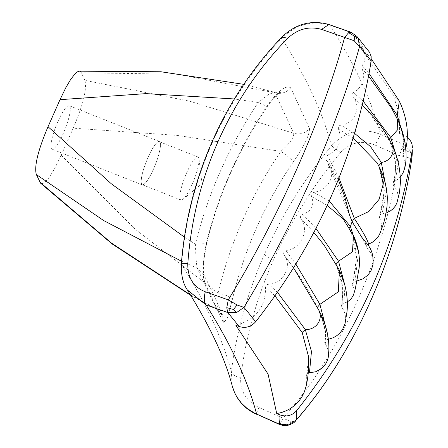 <?xml version="1.0" encoding="UTF-8"?>
<svg xmlns="http://www.w3.org/2000/svg" width="448" height="448" viewBox="0 0 448 448"><rect width="100%" height="100%" fill="white"/><g stroke="black" fill="none" stroke-linecap="round" stroke-linejoin="round"><path stroke-width="0.34" stroke-dasharray="2.24 1.68" d="M291.189 421.837L286.871 424.838L280.347 423.405L283.058 418.18L291.189 421.837L295.725 420.7M380.246 169.008L378.986 166.494L384.317 190.658L379.618 217.902L380.727 220.657L381.483 224.543L381.382 228.514L380.514 232.159M375.138 145.09C361.782 139.838 350.252 142.341 340.553 152.594C312.962 185.797 290.545 221.71 273.291 260.338C256.245 299.107 245.381 338.302 240.705 377.922C240.044 391.037 246.098 400.893 258.866 407.478L283.058 418.18C342.345 351.596 385.403 254.43 399.37 155.708L375.138 145.09L380.565 134.378C361.794 127.238 345.43 131.046 331.486 145.802C304.186 179.2 281.876 215.292 264.561 254.083C247.442 293.003 236.359 332.259 231.319 371.851C231.874 374.349 235.004 376.37 240.705 377.922M344.982 285.74L343.879 303.1L342.602 303.666L341.516 305.76L341.824 307.087L343.93 310.794L345.15 314.507L345.615 318.405L345.128 323.249M357.218 280.913L354.004 281.495L352.414 283.41L352.414 284.715L354.038 289.386L353.662 294.454M347.29 301.963L343.879 303.1M352.671 285.359L356.608 256.486L350.106 230.462L353.483 235.502M407.344 137.166L404.981 135.654L399.465 133.358L401.794 135.229L403.687 137.514L405.076 140.134L405.894 142.968L406.118 145.925L405.737 148.87L404.762 151.698L403.239 154.291L404.113 138.331M363.222 101.209L353.455 92.59C363.054 86.554 365.887 78.512 361.962 68.477L362.208 65.666L363.731 63.062L364.706 60.245L365.002 55.121L364.095 51.61L363.126 49.661L361.385 47.348L358.579 45.035L365.008 47.712L368.67 50.932M358.579 45.035L393.03 94.746L399.778 115.522L399.465 133.358M404.522 168.818L404.891 163.878L404.298 160.406L402.758 156.425L403.239 154.291M397.494 201.242L398.082 197.389L397.572 192.735L395.758 188.423L393.254 185.108L392.918 183.574L393.725 181.854L397.622 179.413L400.294 176.982M386.719 190.809L382.049 213.881L386.086 213.058M382.049 213.881L380.727 214.312L379.747 215.286L379.344 216.586L379.618 217.902M367.578 244.658L366.71 246.137L366.878 247.85L370.787 252.974L372.714 258.009L373.15 262.035L372.882 265.143M328.563 339.282L327.169 339.522L327.807 335.317M328.171 357.801L328.535 354.413L328.188 350.678L327.062 347.11L324.722 342.546L325.321 340.558L327.169 339.522M305.973 386.674L306.746 380.783L306.628 375.015L307.317 373.722L308.252 373.061M235.827 325.237C255.797 319.861 265.698 307.194 265.53 287.23L274.982 295.887M306.583 375.889L308.577 356.798M325.114 344.266C327.393 335.675 324.996 323.803 317.918 308.644L317.436 307.272M319.015 310.498A13.602 13.07 -24.8 0 0 317.918 308.644M339.416 270.189L336.616 265.63L342.838 287.162L342.003 307.378M367.483 248.707L360.735 235.53M355.034 281.215L358.534 251.787M326.396 159.953L349.513 215.006L344.215 198.498L333.049 172.698L325.909 159.326L329.627 164.102L331.498 169.036L331.845 174.35L330.641 179.609L327.986 184.386L324.089 188.317L319.262 191.066L313.919 192.41C311.646 193.043 310.856 194.432 311.562 196.566C314.67 205.117 311.746 211.036 302.781 214.323C300.602 215.158 299.975 216.586 300.899 218.602C309.775 229.958 300.994 248.987 286.07 250.751C283.802 251.558 283.153 253.002 284.116 255.08C292.897 265.972 282.895 284.446 268.402 284.105L266.274 285.068L265.53 287.23M325.909 159.326L325.87 156.755L327.449 155.344L338.957 177.962M354.553 133.336L340.939 125.143L339.634 125.602L338.671 126.588L338.268 127.882L338.537 129.181C342.67 140.762 338.974 149.486 327.449 155.344M340.939 125.143C354.642 124.331 362.197 105.952 352.554 96.897L351.943 95.822L351.904 94.573L352.447 93.408L353.455 92.59M410.099 150.466L407.971 151.564L408.274 157.623L399.37 155.708L403.351 144.413L410.099 150.466L411.729 159.152M356.86 36.361L350.885 32.194M407.971 151.564L402.198 148.434M362.208 65.666L369.046 73.522M340.553 152.594L331.486 145.802A3445.148 644.224 -156.1 0 0 281.725 38.31C296.044 24.354 312.15 19.992 330.03 25.217L328.899 24.506M279.457 424.446L280.347 423.405M286.871 424.838L287.991 425.298M411.712 159.275L408.274 157.623M187.376 289.974L185.063 285.701L182.666 278.93L181.49 271.734L181.558 264.354C185.114 221.547 195.462 180.718 212.615 141.865C229.902 103.006 252.941 68.488 281.725 38.31L282.033 36.921M190.439 294.879L215.936 308.605L222.678 315.778L223.434 322.756L227.226 318.438L232.462 299.09C230.938 296.996 226.122 294.986 218.025 293.059L135.453 229.415L61.225 155.215L54.477 168.952L48.748 178.052L43.971 182.991L41.905 183.714L40.55 183.154M290.713 87.842C286.39 92.719 281.126 94.36 274.91 92.758L293.647 133.235L189.672 101.203L84.907 80.371C87.114 88.631 83.216 104.569 73.203 128.178L177.122 135.386L280.812 151.374C287.728 155.971 291.866 159.505 293.227 161.969C304.013 146.518 309.445 135.358 309.529 128.486L290.713 87.842C285.998 84.689 278.163 90.67 267.215 105.773L267.355 106.484L258.194 102.508L234.377 98.963M184.43 237.149L195.406 244.194L206.578 243.617L206.45 242.894C202.63 261.106 202.026 274.176 204.624 282.111L223.434 322.756M311.562 196.566L327.202 205.374M343.297 219.156L350.106 230.462L349.608 229.723L349.49 227.875M302.781 214.323L315.952 228.43M258.866 407.478C256.738 412.552 255.987 414.764 256.603 414.109M181.3 264.102L181.558 264.354A3445.148 644.224 -156.1 0 1 231.319 371.851L232.305 386.282M300.899 218.602L313.846 232.456M286.07 250.751L295.865 264.113M361.962 68.477L368.57 76.087M402.769 155.316C405.395 144.995 403.396 132.586 396.777 118.093L391.686 108.315L396.609 117.634M393.635 185.618L396.071 163.968L389.883 141.753A12.684 12.186 155.2 0 1 391.972 144.833L391.989 144.866M393.019 183.03C397.298 169.781 396.099 155.786 389.413 141.058L367.069 110.186C377.278 120.574 384.731 130.866 389.418 141.058L389.245 139.35M362.197 105.431L352.554 96.897M402.886 157.657C405.821 146.518 403.822 133.398 396.878 118.294L397.404 119.314M394.526 181.289L396.592 156.716M353.108 138.034L338.537 129.181M313.919 192.41L329.213 200.962M284.116 255.08L293.558 267.865M277.463 292.342L268.402 284.105M181.541 261.229L197.198 268.122C196.386 264.141 195.793 256.166 195.406 244.194C207.928 193.782 228.855 146.552 258.194 102.508L267.999 94.774L274.445 92.221L274.91 92.758L177.184 74.222L81.402 72.8L80.522 71.602L79.156 71.182M84.907 80.371L81.402 72.8M69.916 106.467A23.358 4.782 -68.4 0 1 64.215 131.281A23.358 4.782 -68.4 0 1 52.013 149.162A23.358 4.782 -68.4 0 1 51.318 148.422A23.358 4.782 -68.4 0 1 57.014 123.609A23.358 4.782 -68.4 0 1 69.222 105.728A23.358 4.782 -68.4 0 1 69.916 106.467M73.203 128.178L61.225 155.215M141.495 184.162A23.358 4.782 111.6 0 0 142.19 184.895A23.358 4.782 111.6 0 0 154.398 167.02A23.358 4.782 111.6 0 0 160.093 142.201A23.358 4.782 111.6 0 0 159.398 141.467A23.358 4.782 111.6 0 0 147.196 159.342A23.358 4.782 111.6 0 0 141.495 184.162M160.009 142.391A23.145 4.738 111.6 0 0 159.32 141.663A23.145 4.738 111.6 0 0 147.224 159.376A23.145 4.738 111.6 0 0 141.585 183.971A23.145 4.738 111.6 0 0 142.268 184.699A23.145 4.738 111.6 0 0 154.364 166.986A23.145 4.738 111.6 0 0 160.009 142.391M198.654 157.707A23.145 4.738 111.6 0 0 197.971 156.979A23.145 4.738 111.6 0 0 185.875 174.692A23.145 4.738 111.6 0 0 180.23 199.287A23.145 4.738 111.6 0 0 180.914 200.015A23.145 4.738 111.6 0 0 182.986 199.276A23.145 4.738 111.6 0 0 193.85 180.242A23.145 4.738 111.6 0 0 198.974 158.934A23.145 4.738 111.6 0 0 198.654 157.707M204.624 282.111L203.302 273.907L197.198 268.122L216.518 309.193L217.834 304.853L218.025 293.059C230.378 242.284 251.306 195.054 280.812 151.374C290.041 143.209 294.319 137.166 293.647 133.235C299.897 134.915 305.189 133.33 309.529 128.486M203.056 273.459L203.829 275.156C203.28 272.233 203.269 267.305 203.79 260.372L206.578 243.617C218.534 194.802 238.79 149.089 267.355 106.484C273.241 98.319 277.614 93.537 280.482 92.131C281.277 92.585 279.266 92.613 274.445 92.221L243.746 84.347M403.939 135.178A1413.905 264.393 23.9 0 1 403.351 144.413L380.565 134.378A3485.709 651.806 -156.1 0 0 330.03 25.217L351.68 32.782A1413.905 264.393 23.9 0 1 362.998 46.738M399.297 101.007L393.03 94.746M293.227 161.969C264.516 204.176 244.261 249.883 232.462 299.09M206.45 242.894C218.417 194.051 238.672 148.344 267.215 105.773M264.561 254.083C265.182 255.584 268.094 257.667 273.291 260.338M212.419 140.991L212.615 141.865M378.986 166.494L378.734 165.833M336.616 265.63L336.09 263.598M353.354 235.211L353.214 234.92M371.364 58.985L361.609 47.6M329.258 163.475L338.296 179.626M317.688 308.263C311.388 294.633 301.437 278.538 287.823 259.986L293.563 267.854M142.19 184.895L52.013 149.162M197.971 156.979L159.32 141.663M190.747 295.383L216.518 309.193C221.105 312.721 223.194 315.011 222.785 316.053M203.302 273.907C210.818 287.846 219.24 306.818 222.678 315.778M377.16 162.859L378.896 166.309C385.515 180.93 385.706 197.456 379.473 215.891M366.671 247.134C367.858 248.186 366.341 244.955 362.118 237.44L360.718 235.508M349.608 229.723L343.291 219.156M349.636 229.774C353.763 237.955 355.953 247.05 356.21 257.046C356.541 265.81 353.651 279.031 352.414 283.41M341.555 305.396C341.919 305.256 342.317 300.72 342.742 291.782C342.675 283.321 340.53 274.434 336.302 265.115M317.654 308.185C324.638 324.654 327.006 335.821 324.772 341.684M308.571 356.776C308.795 363.989 308.151 370.042 306.65 374.931M182.986 199.276L202.098 183.512L198.974 158.934M159.398 141.467L69.222 105.728M180.914 200.015L142.268 184.699"/><path stroke-width="0.67" d="M348.622 32.693L344.602 37.397L354.172 40.757L359.537 46.57L358.109 38.153L356.86 36.361L350.885 32.194L348.622 32.693L354.57 36.198L354.172 40.757M237.093 304.97L228.29 299.869L226.772 307.664L227.718 312.514L236.488 312.614L243.953 307.395L237.093 304.97L233.47 309.478L226.772 307.664M255.618 321.782C316.982 243.634 355.51 156.694 371.196 60.962A1427.591 266.952 23.9 0 0 359.537 46.57C337.266 127.394 294.498 223.905 243.953 307.395A1427.591 266.952 23.9 0 1 255.618 321.782C251.003 326.95 245.476 328.513 239.036 326.469L235.827 325.237L268.072 374.086L276.735 413.588L279.978 414.91C286.496 417.127 292.079 415.677 296.716 410.57A1427.591 266.952 23.9 0 1 296.128 420.106L288.473 424.922L279.39 424.144L279.457 424.446C282.66 425.578 285.505 425.858 287.991 425.298L288.473 424.922M368.598 244.311C368.11 240.962 363.339 232.316 354.278 218.378L368.81 211.529L379.109 199.349L383.186 184.201L380.246 169.008L377.16 162.859L353.108 138.034M367.578 244.658L372.221 242.34L375.458 239.893L378.672 235.995L380.514 232.159C382.116 225.988 383.992 226.369 387.066 206.058L387.307 197.848C386.949 187.97 384.541 178.242 380.083 168.655M233.47 309.478L236.488 312.614M327.202 205.374L343.297 219.156L353.483 235.502L352.458 251.793L338.52 261.218L344.982 285.74M353.214 234.92C358.316 246.165 360.276 257.275 359.1 268.257L355.359 288.568L353.472 295.03L350.846 299.32L347.29 301.963M205.313 291.782C193.385 287.011 187.55 277.626 187.802 263.631C190.971 220.752 201.096 179.967 218.176 141.266C235.39 102.564 258.552 68.247 287.65 38.304C297.758 28.93 309.064 25.956 321.586 29.394L344.602 37.397C322.599 118.759 279.541 215.919 228.29 299.869L205.313 291.782C203.734 298.038 203.986 302.428 206.074 304.948L187.376 289.974M412.3 149.75A1427.591 266.952 23.9 0 1 411.706 159.281L412.3 149.75C396.9 246.114 358.378 333.054 296.716 410.57M412.457 147.482L411.981 144.15L411.202 142.038L409.394 139.177L407.344 137.166M400.294 176.982L402.864 173.309L404.522 168.818C407.932 157.046 405.815 135.649 397.404 119.308L391.686 108.315L368.57 76.087M386.086 213.058L389.99 211.226L392.84 209.009L395.153 206.27L396.844 203.134L399.442 192.668L400.366 183.075C400.478 169.366 397.684 156.615 391.972 144.833A12.684 12.186 155.2 0 1 392 144.894A12.684 12.186 155.2 0 1 381.293 162.411L370.692 146.798L354.553 133.336M360.735 235.53L360.718 235.508C365.758 244.093 374.125 247.1 373.005 264.415L371.375 269.937L370.042 272.328L367.416 275.526L362.975 278.83L357.218 280.913M327.807 335.317L319.9 304.326L338.335 291.805L339.405 270.161L344.719 284.715C347.122 294.274 347.889 303.223 347.021 311.573L345.044 323.607L342.479 329.678L340.043 332.847L337.047 335.513L333.592 337.585L328.563 339.282M319.178 310.85C327.41 326.805 330.411 342.451 328.171 357.801L327.37 360.562L325.674 363.95L321.401 368.665L315.784 371.734L309.462 372.798L311.466 351.473L305.29 329.51A13.602 13.07 -24.8 0 0 319.178 310.85A13.602 13.07 -24.8 0 0 319.015 310.498L293.563 267.854M308.252 373.061L309.462 372.798M305.973 386.674L304.338 391.944L302.17 396.379L299.37 400.495L294.773 405.289L290.746 408.296L286.35 410.704L281.641 412.485L276.735 413.588M308.577 356.798L302.176 332.472L274.982 295.887M354.57 36.198L358.109 38.153M360.718 235.508L352.106 221.715L354.278 218.378L338.957 177.962M358.534 251.787L350.414 226.486L352.106 221.715L349.513 215.006L344.848 196.969L338.296 179.626M356.86 36.361L369.645 52.377L371.157 56.51L371.196 60.962M369.046 73.522L397.202 115.192L399.347 101.114L371.364 58.985M411.706 159.281C397.264 257.163 354.57 353.724 295.719 420.706L296.128 420.106C354.53 353.601 397.298 257.09 411.706 159.281L411.712 159.275M315.952 228.43L338.52 261.218L336.09 263.598M279.457 424.446L256.603 414.109A3485.709 651.806 -156.1 0 0 206.074 304.948L227.718 312.514A1413.905 264.393 23.9 0 1 239.036 326.469M256.39 414.288C244.143 408.526 236.113 399.19 232.31 386.294L234.679 392.879L236.998 397.197L241.489 403.206L246.999 408.363L254.856 413.297L279.39 424.144A1413.905 264.393 23.9 0 0 279.978 414.91M187.802 263.631C182.773 263.53 180.69 263.771 181.558 264.354M218.176 141.266L212.419 140.991C195.194 180.023 184.817 221.06 181.3 264.102L181.3 264.102C181.014 275.038 183.053 283.679 187.415 290.035C210.342 326.766 225.305 358.848 232.31 386.294M350.885 32.194L328.899 24.506L321.586 29.394M287.65 38.304L282.033 36.921C252.986 67.256 229.785 101.942 212.419 140.991M313.846 232.456L323.932 244.882L336.616 265.63M295.865 264.113L319.9 304.326L317.436 307.272M404.113 138.331L397.202 115.192L396.609 117.634M396.592 156.716L390.74 137.452L363.222 101.209M392 144.894C386.68 133.185 378.364 121.615 367.069 110.186L362.197 105.431M378.734 165.833L381.293 162.411L386.719 190.809M378.986 166.494L377.16 162.859M329.213 200.962L350.414 226.486L349.49 227.875M293.558 267.865L317.918 308.644M302.176 332.472L305.29 329.51L277.463 292.342M234.377 98.963L146.059 93.621L60.01 99.674L48.031 126.711L111.334 183.798L184.43 237.149M190.747 295.383L111.955 243.824L40.55 183.154L36.327 174.518L103.695 220.562L181.541 261.229M36.327 174.518C34.115 166.258 38.018 150.321 48.031 126.711M60.01 99.674L65.906 87.5L70.913 79.066L75.376 73.455L77.263 71.898L79.156 71.182L160.955 71.758L243.746 84.347M39.833 182.095L111.401 243.023L190.439 294.879M389.245 139.35L397.779 129.578L397.404 119.314M305.939 386.82C307.026 382.469 309.366 371.325 308.571 356.776L308.577 356.787M295.719 420.706C294.834 422.352 292.258 423.886 287.991 425.298M328.899 24.506C311.444 19.65 295.82 23.789 282.033 36.921M336.297 265.11L339.427 270.222M405.759 148.77L406.554 144.878C408.772 130.984 406.37 116.396 399.347 101.114"/></g></svg>
